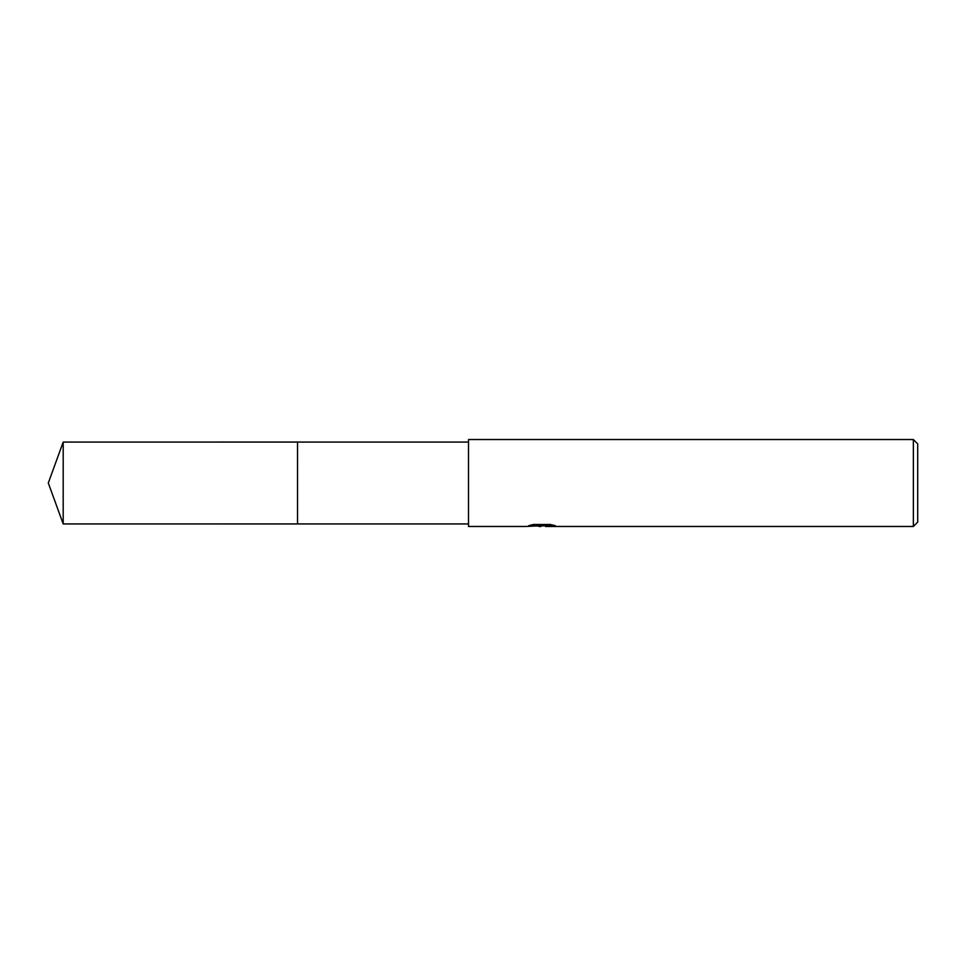 <?xml version="1.0" encoding="UTF-8"?>
<svg xmlns="http://www.w3.org/2000/svg" width="966" height="966" viewBox="0 0 966 966"><rect width="100%" height="100%" fill="white"/><g stroke="black" fill="none" stroke-linecap="round" stroke-linejoin="round"><path stroke-width="1.45" d="M468.51 523.934L297.528 523.934L297.54 442.066L468.51 442.066M297.528 523.934L297.528 442.066L297.528 523.946L63.201 523.934L63.201 442.066L297.528 442.054M545.404 525.782L535.901 526.047M540.96 526.47L538.907 526.47M913.353 526.47L913.353 439.53L917.7 443.877L917.7 522.123L913.353 526.47L545.561 526.47L545.404 525.721L552.25 524.9M531.542 524.9L542.699 524.9L542.699 525.649L526.168 526.47L468.51 526.47L468.51 439.53L913.353 439.53M542.699 525.649L528.8 525.649L533.329 524.502L550.475 524.502L555.45 525.782L545.404 526.446M541.636 525.745L545.404 525.745M63.201 442.066L48.3 483L63.201 523.934"/></g></svg>
